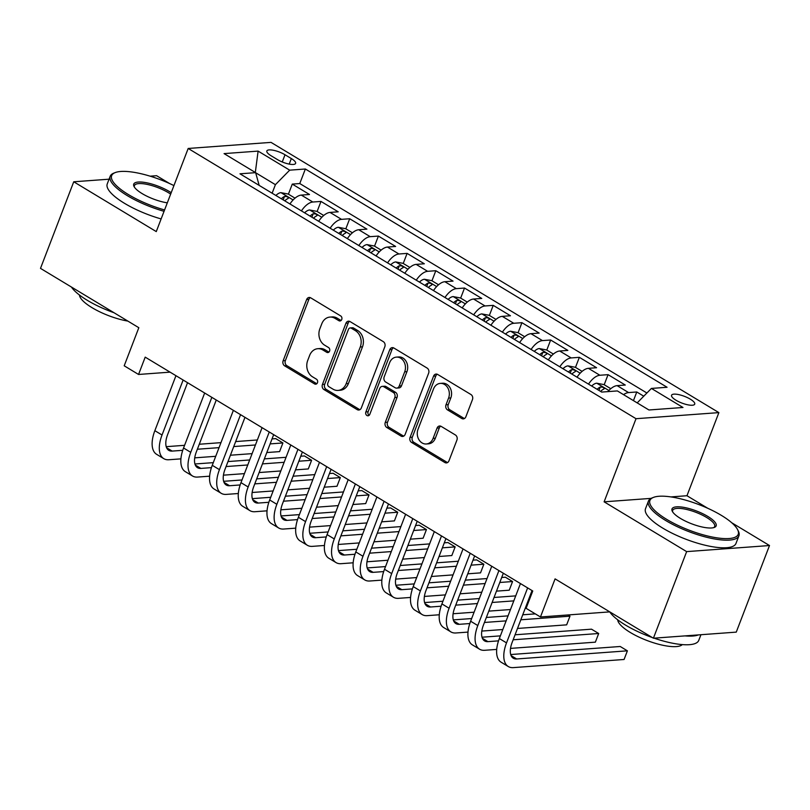 <?xml version="1.0" encoding="UTF-8"?>
<svg xmlns="http://www.w3.org/2000/svg" width="810" height="810" viewBox="0 0 810 810"><rect width="100%" height="100%" fill="white"/><g stroke="black" fill="none" stroke-linecap="round" stroke-linejoin="round"><path stroke-width="1.21" d="M341.749 319.494A2.663 2.167 -94.2 0 0 340.686 315.93L310.746 297.857A3.807 3.098 -94.2 0 0 309.167 297.462A3.807 3.098 -94.2 0 0 306.625 299.558L283.135 360.754A3.807 3.098 -94.2 0 0 284.644 365.847L314.584 383.92A2.663 2.167 -94.2 0 0 316.416 379.161L312.538 376.822A12.17 9.922 -94.2 0 1 307.699 360.501L309.653 355.398A12.17 9.922 -94.2 0 1 317.783 348.705A12.17 9.922 -94.2 0 1 322.846 349.96L326.724 352.299A2.663 2.167 -94.2 0 0 328.546 347.541L324.678 345.202A12.17 9.922 -94.2 0 1 319.828 328.88L321.793 323.787A12.17 9.922 -94.2 0 1 329.913 317.085A12.17 9.922 -94.2 0 1 334.986 318.35L338.863 320.689A2.663 2.167 -94.2 0 0 341.749 319.494M690.312 399.168A12.403 3.594 21 0 0 678.618 394.591A12.403 3.594 21 0 0 671.561 395.25A12.403 3.594 21 0 0 675.975 400.221A12.403 3.594 21 0 0 687.67 404.787A12.403 3.594 21 0 0 694.727 404.139A12.403 3.594 21 0 0 690.312 399.168M461.74 418.486A3.807 3.098 -94.2 0 0 463.32 418.881A3.807 3.098 -94.2 0 0 465.861 416.796L472.453 399.624A3.807 3.098 -94.2 0 0 470.944 394.521L437.694 374.463A3.807 3.098 -94.2 0 0 436.104 374.068A3.807 3.098 -94.2 0 0 433.563 376.164L410.083 437.349A3.807 3.098 -94.2 0 0 411.591 442.452L444.842 462.52A3.807 3.098 -94.2 0 0 446.421 462.915A3.807 3.098 -94.2 0 0 448.963 460.819L456.921 440.083A3.807 3.098 -94.2 0 0 455.412 434.98L441.187 426.394A3.807 3.098 -94.2 0 0 439.597 425.999A3.807 3.098 -94.2 0 0 437.056 428.095L433.107 438.372A10.176 8.292 -94.2 0 1 426.323 443.981A10.176 8.292 -94.2 0 1 418.031 429.28L433.502 388.992A10.176 8.292 -94.2 0 1 440.296 383.393A10.176 8.292 -94.2 0 1 448.578 398.095L445.996 404.808A3.807 3.098 -94.2 0 0 447.515 409.9L461.74 418.486L463.978 418.325A3.807 3.098 -94.2 0 0 464.424 418.547M109.056 179.192L73.74 181.784L40.5 268.373L138.824 327.706L124.203 365.796L138.55 374.463L145.203 357.139L532.757 590.996L526.105 608.32L540.462 616.977L609.738 611.884M651.119 498.373L604.118 501.825L686.647 551.62L653.407 638.209L555.083 578.877L540.462 616.977M604.118 501.825L636.022 418.699L188.183 148.463L271.026 142.378L718.875 412.614L636.022 418.699M73.74 181.784L156.269 231.589L188.183 148.463M384.821 346.741A3.807 3.098 -94.2 0 0 383.302 341.648L350.052 321.58A3.807 3.098 -94.2 0 0 348.472 321.185A3.807 3.098 -94.2 0 0 345.931 323.281L322.441 384.466A3.807 3.098 -94.2 0 0 323.959 389.569L357.21 409.637A3.807 3.098 -94.2 0 0 358.789 410.032A3.807 3.098 -94.2 0 0 361.331 407.936L384.821 346.741M393.873 348.017L427.123 368.084A3.807 3.098 -94.2 0 1 428.632 373.187L405.152 434.373A3.807 3.098 -94.2 0 1 402.61 436.468A3.807 3.098 -94.2 0 1 401.021 436.074L386.795 427.488A3.807 3.098 -94.2 0 1 385.276 422.385L394.804 397.568A3.807 3.098 -94.2 0 0 393.296 392.475L383.859 386.775A3.807 3.098 -94.2 0 0 382.269 386.38A3.807 3.098 -94.2 0 0 379.728 388.476L369.816 414.315A2.663 2.167 -94.2 0 1 365.867 411.936L389.752 349.717A3.807 3.098 -94.2 0 1 392.293 347.622A3.807 3.098 -94.2 0 1 393.873 348.017M686.647 551.62L769.5 545.535L736.26 632.124L653.407 638.209M169.503 183.485L156.593 175.699L150.133 176.175M643.758 396.191L636.771 391.979L633.45 400.626M623.548 394.652A15.501 7.776 -58.9 0 1 628.59 392.577L617.109 385.641L625.29 385.044L608.057 374.655L604.199 384.72M588.516 384.122A15.501 7.776 -58.9 0 1 599.886 375.253L588.404 368.327L596.575 367.72L579.353 357.332L575.485 367.396M559.811 366.798A15.501 7.776 -58.9 0 1 571.182 357.929L559.7 351.003L567.871 350.396L550.648 340.008L546.78 350.072M531.097 349.475A15.501 7.776 -58.9 0 1 542.467 340.605L530.985 333.679L539.166 333.082L521.934 322.684L518.076 332.748M502.392 332.151A15.501 7.776 -58.9 0 1 513.763 323.281L502.281 316.356L510.452 315.758L493.229 305.36L489.361 315.424M473.688 314.837A15.501 7.776 -58.9 0 1 485.058 305.957L473.577 299.032L481.748 298.434L464.525 288.036L460.657 298.1M444.974 297.513A15.501 7.776 -58.9 0 1 456.344 288.643L444.862 281.708L453.043 281.111L435.81 270.712L431.953 280.776M416.269 280.189A15.501 7.776 -58.9 0 1 427.639 271.32L416.158 264.384L424.329 263.787L407.106 253.388L403.238 263.463M387.565 262.865A15.501 7.776 -58.9 0 1 398.935 253.996L387.453 247.06L395.624 246.463L378.402 236.074L374.534 246.139M358.85 245.541A15.501 7.776 -58.9 0 1 370.221 236.672L358.739 229.746L366.91 229.139L349.687 218.751L345.829 228.815M330.146 228.218A15.501 7.776 -58.9 0 1 341.516 219.348L330.034 212.423L338.205 211.815L320.983 201.427L312.812 202.024A15.501 7.776 121.1 0 0 301.442 210.894M317.115 211.491L320.983 201.427M271.137 155.783L277.445 159.59A12.018 3.483 21 0 0 288.775 164.015A12.018 3.483 21 0 0 295.609 163.387A12.018 3.483 21 0 0 291.337 158.568L285.019 154.761A12.018 3.483 21 0 0 273.689 150.336A12.018 3.483 21 0 0 266.854 150.964A12.018 3.483 21 0 0 271.137 155.783M637.187 402.884L651.402 388.425L667.076 387.271L305.36 169.006L289.686 170.161L275.41 184.67L272.13 193.215M651.402 388.425L682.982 407.481L648.942 409.981L617.372 390.926L601.688 392.07L239.973 173.806L255.646 172.662L224.066 153.606L258.106 151.106L289.686 170.161M646.896 393.002L299.771 183.546L292.278 184.103L309.501 194.491L301.33 195.099A15.501 7.776 121.1 0 0 289.95 203.968M341.516 219.348L349.687 218.751M370.221 236.672L378.402 236.074M398.935 253.996L407.106 253.388M427.639 271.32L435.81 270.712M456.344 288.643L464.525 288.036M485.058 305.957L493.229 305.36M513.763 323.281L521.934 322.684M542.467 340.605L550.648 340.008M571.182 357.929L579.353 357.332M599.886 375.253L608.057 374.655M628.59 392.577L636.771 391.979M275.41 184.67L255.677 172.763M707.768 508.285L686.961 495.73L718.875 412.614M769.5 545.535L731.724 522.744M138.55 374.463L170.06 372.144M288.411 194.167L292.278 184.103M299.771 183.546L305.36 169.006M259.159 185.389L255.646 172.662M330.034 212.423A15.501 7.776 121.1 0 0 318.664 221.292M358.739 229.746A15.501 7.776 121.1 0 0 347.368 238.616M387.453 247.06A15.501 7.776 121.1 0 0 376.083 255.94M416.158 264.384A15.501 7.776 121.1 0 0 404.787 273.253M444.862 281.708A15.501 7.776 121.1 0 0 433.492 290.577M473.577 299.032A15.501 7.776 121.1 0 0 462.206 307.901M502.281 316.356A15.501 7.776 121.1 0 0 490.911 325.225M530.985 333.679A15.501 7.776 121.1 0 0 519.615 342.549M559.7 351.003A15.501 7.776 121.1 0 0 548.329 359.873M588.404 368.327A15.501 7.776 121.1 0 0 577.034 377.197M617.109 385.641A15.501 7.776 121.1 0 0 607.895 391.615M255.322 172.459L258.106 151.106M686.961 495.73L670.903 496.915M341.061 320.497L337.223 318.178A12.17 9.922 -94.2 0 0 332.151 316.923L329.913 317.085M317.783 348.705L320.021 348.533A12.17 9.922 -94.2 0 1 325.083 349.798L328.921 352.117M310.301 297.645A3.807 3.098 -94.2 0 0 308.863 299.396L285.373 360.582A3.807 3.098 -94.2 0 0 286.882 365.685L316.781 383.727L314.584 383.92M349.606 321.357A3.807 3.098 -94.2 0 0 348.168 323.119L324.678 384.304A3.807 3.098 -94.2 0 0 326.197 389.408L359.448 409.475A3.807 3.098 -94.2 0 0 359.893 409.688M351.327 328.212A2.663 2.167 -94.2 0 0 348.442 329.397L327.827 383.11A2.663 2.167 -94.2 0 0 328.88 386.684L332.971 389.144A12.17 9.922 -94.2 0 0 338.033 390.41A12.17 9.922 -94.2 0 0 346.164 383.707L360.258 346.994A12.17 9.922 -94.2 0 0 355.418 330.672L351.327 328.212L353.565 328.04A2.663 2.167 -94.2 0 0 352.461 327.767L350.224 327.928M338.033 390.41L340.271 390.248A12.17 9.922 -94.2 0 0 348.401 383.545L346.164 383.707M353.565 328.04L357.656 330.51A12.17 9.922 -94.2 0 1 362.495 346.832L348.401 383.545M382.269 386.38L384.507 386.218A3.807 3.098 -94.2 0 1 386.097 386.613L395.533 392.303A3.807 3.098 -94.2 0 1 397.042 397.406L387.524 422.223A3.807 3.098 -94.2 0 0 389.033 427.326L403.258 435.912A3.807 3.098 -94.2 0 0 403.704 436.134M393.427 347.804A3.807 3.098 -94.2 0 0 391.989 349.555L368.104 411.763A2.663 2.167 -94.2 0 0 369.127 415.307M404.696 371.82A10.176 8.292 -94.2 0 0 396.404 357.119A10.176 8.292 -94.2 0 0 389.62 362.718L384.173 376.913A3.807 3.098 -94.2 0 0 385.681 382.016L395.118 387.717A3.807 3.098 -94.2 0 0 396.708 388.111A3.807 3.098 -94.2 0 0 399.249 386.016L404.696 371.82L406.934 371.658A10.176 8.292 -94.2 0 0 398.652 356.957L396.404 357.119M396.708 388.111L398.945 387.939A3.807 3.098 -94.2 0 0 401.487 385.843L399.249 386.016M406.934 371.658L401.487 385.843M440.296 383.393L442.533 383.231A10.176 8.292 -94.2 0 1 450.816 397.923L448.234 404.635A3.807 3.098 -94.2 0 0 449.752 409.738L463.978 418.325M426.323 443.981L428.561 443.809A10.176 8.292 -94.2 0 0 435.355 438.21L433.107 438.372M440.741 426.171A3.807 3.098 -94.2 0 0 439.293 427.923L435.355 438.21M437.248 374.24A3.807 3.098 -94.2 0 0 435.81 375.992L412.32 437.187A3.807 3.098 -94.2 0 0 413.829 442.29L447.079 462.348A3.807 3.098 -94.2 0 0 447.525 462.571M295.012 198.156L288.208 194.046L280.857 192.648A10.267 5.154 121.1 0 0 275.896 195.483M284.796 200.85A10.267 5.154 -58.9 0 1 287.914 198.561C288.714 197.174 287.57 196.486 284.472 196.486A10.267 5.154 121.1 0 0 281.353 198.774M287.914 198.561L288.471 198.085M180.913 458.865L168.844 459.746A29.069 14.58 -58.9 0 1 163.802 458.662L156.624 454.329A29.069 14.58 -58.9 0 1 154.852 430.677L175.952 375.698M163.802 458.662A29.069 14.58 -58.9 0 1 162.03 435.01L183.131 380.032M187.545 382.695L167.619 434.595A19.379 9.72 121.1 0 0 168.804 450.37A19.379 9.72 121.1 0 0 172.176 451.089L182.736 450.319M197.356 449.236L219.054 447.647M233.746 446.563L255.433 444.974M270.125 443.89L282.903 442.959L275.724 438.625L272.049 438.899M166.222 446.675L184.589 445.318M199.28 444.244L220.968 442.645M235.659 441.571L257.357 439.972M279.582 451.615L282.903 442.959L279.582 451.615L266.804 452.547M252.112 453.63L230.425 455.22M215.723 456.303L194.724 457.852M173.927 185.591A47.284 13.699 21 0 0 115.212 172.581A47.284 13.699 21 0 0 128.486 194.613A47.284 13.699 21 0 0 164.582 209.942M164.055 211.309A48.448 14.033 -159 0 1 127.413 195.696A48.448 14.033 -159 0 1 110.18 176.276A48.448 14.033 -159 0 1 113.815 173.127L115.212 172.581M167.305 202.834A23.642 6.844 -159 0 1 142.145 193.61A23.642 6.844 -159 0 1 134.025 186.462A23.642 6.844 -159 0 1 144.15 182.351A23.642 6.844 -159 0 1 169.462 191.595A23.642 6.844 -159 0 1 171.204 192.699M170.647 194.137A22.477 6.51 21 0 0 168.399 192.689A22.477 6.51 21 0 0 147.207 184.407A22.477 6.51 21 0 0 134.419 185.581A22.477 6.51 21 0 0 134.43 187.161M114.048 312.751A48.448 14.033 -159 0 1 87.267 300.297A48.448 14.033 -159 0 1 71.432 287.034M127.869 321.094A34.881 10.105 -159 0 1 92.046 307.678A34.881 10.105 -159 0 1 79.441 295.012M161.129 218.933A48.448 14.033 -159 0 1 124.497 203.32A48.448 14.033 -159 0 1 107.254 183.9L110.18 176.276M721.396 515.393A47.284 13.699 21 0 0 653.488 497.38A47.284 13.699 21 0 0 666.762 519.413A47.284 13.699 21 0 0 717.387 537.911A47.284 13.699 21 0 0 737.637 529.689A47.284 13.699 21 0 0 721.396 515.393M737.637 529.689L738.315 531.026A48.448 14.033 -159 0 1 738.912 535.805A48.448 14.033 -159 0 1 711.352 538.346A48.448 14.033 -159 0 1 665.688 520.496A48.448 14.033 -159 0 1 648.446 501.076A48.448 14.033 -159 0 1 652.09 497.927L653.488 497.38M707.737 516.395A23.642 6.844 -159 0 1 714.369 527.411A23.642 6.844 -159 0 1 680.42 518.41A23.642 6.844 -159 0 1 672.3 511.262A23.642 6.844 -159 0 1 682.425 507.151A23.642 6.844 -159 0 1 707.737 516.395M713.6 527.664A22.477 6.51 21 0 0 714.663 526.5A22.477 6.51 21 0 0 706.664 517.489A22.477 6.51 21 0 0 685.483 509.207A22.477 6.51 21 0 0 672.695 510.381A22.477 6.51 21 0 0 672.705 511.96M652.323 637.551A48.448 14.033 -159 0 1 625.543 625.097A48.448 14.033 -159 0 1 609.697 611.833M682.303 644.608A34.881 10.105 -159 0 1 630.322 632.488A34.881 10.105 -159 0 1 617.706 619.812M738.912 535.805L735.986 543.429A48.448 14.033 -159 0 1 708.426 545.97A48.448 14.033 -159 0 1 662.762 528.12A48.448 14.033 -159 0 1 645.519 508.7L648.446 501.076M698.412 634.908A48.448 14.033 -159 0 1 684.966 635.89M700.944 634.716L698.757 640.396A48.448 14.033 -159 0 1 654.065 638.158M323.727 215.48L316.923 211.369L309.572 209.972A10.267 5.154 121.1 0 0 304.6 212.807M313.5 218.173A10.267 5.154 -58.9 0 1 316.629 215.885C317.419 214.498 316.275 213.81 313.176 213.81A10.267 5.154 121.1 0 0 310.058 216.098M316.629 215.885L317.176 215.409M352.431 232.794L345.627 228.693L338.276 227.286A10.267 5.154 121.1 0 0 333.305 230.131M342.205 235.497A10.267 5.154 -58.9 0 1 345.333 233.209C346.133 231.822 344.979 231.133 341.891 231.133A10.267 5.154 121.1 0 0 338.762 233.422M345.333 233.209L345.89 232.733M381.135 250.118L374.331 246.017L366.981 244.61A10.267 5.154 121.1 0 0 362.019 247.455M370.919 252.821A10.267 5.154 -58.9 0 1 374.038 250.533C374.838 249.146 373.693 248.457 370.595 248.457A10.267 5.154 121.1 0 0 367.477 250.746M374.038 250.533L374.595 250.057M409.85 267.442L403.046 263.341L395.695 261.934A10.267 5.154 121.1 0 0 390.724 264.779M399.624 270.145A10.267 5.154 -58.9 0 1 402.752 267.857C403.542 266.47 402.398 265.781 399.3 265.781A10.267 5.154 121.1 0 0 396.181 268.07M402.752 267.857L403.299 267.381M209.628 476.189L197.559 477.07A29.069 14.58 -58.9 0 1 192.507 475.986L185.328 471.653A29.069 14.58 -58.9 0 1 183.556 448.001L204.657 393.022M192.507 475.986A29.069 14.58 -58.9 0 1 190.735 452.334L211.835 397.356M216.26 400.018L196.334 451.919A19.379 9.72 121.1 0 0 197.519 467.694A19.379 9.72 121.1 0 0 200.88 468.413L211.44 467.633M226.071 466.56L247.759 464.97M262.45 463.887L284.138 462.297M298.839 461.214L311.607 460.272L304.438 455.949L300.753 456.212M194.927 463.988L213.293 462.642M227.985 461.568L249.672 459.969M264.374 458.885L286.062 457.296M308.286 468.939L311.607 460.272L308.286 468.939L295.508 469.871M280.817 470.954L259.129 472.544M244.438 473.627L223.428 475.166M238.332 493.513L226.263 494.394A29.069 14.58 -58.9 0 1 221.221 493.31L214.042 488.977A29.069 14.58 -58.9 0 1 212.26 465.325L233.371 410.346M221.221 493.31A29.069 14.58 -58.9 0 1 219.439 469.648L240.55 414.679M244.964 417.342L225.038 469.243A19.379 9.72 121.1 0 0 226.223 485.008A19.379 9.72 121.1 0 0 229.584 485.737L240.145 484.957M254.775 483.884L276.463 482.294M291.154 481.211L312.852 479.621M327.544 478.538L340.322 477.596L333.143 473.273L329.457 473.536M223.641 481.312L241.998 479.966M256.699 478.882L278.387 477.292M293.078 476.209L314.766 474.619M336.99 486.263L340.322 477.596L336.99 486.263L324.223 487.195M309.521 488.278L287.833 489.868M273.142 490.951L252.143 492.49M267.037 510.826L254.968 511.717A29.069 14.58 -58.9 0 1 249.925 510.634L242.747 506.301A29.069 14.58 -58.9 0 1 240.975 482.649L262.075 427.67M249.925 510.634A29.069 14.58 -58.9 0 1 248.154 486.972L269.254 431.993M273.669 434.666L253.743 486.567A19.379 9.72 121.1 0 0 254.927 502.332A19.379 9.72 121.1 0 0 258.299 503.061L268.859 502.281M283.48 501.208L305.178 499.618M319.869 498.535L341.557 496.945M356.248 495.862L369.026 494.92L361.847 490.597L358.172 490.86M252.345 498.636L270.712 497.289M285.404 496.206L307.091 494.616M321.783 493.533L343.481 491.943M365.705 503.577L369.026 494.92L365.705 503.577L352.927 504.519M338.236 505.602L316.548 507.192M301.846 508.275L280.847 509.814M295.751 528.15L283.682 529.041A29.069 14.58 -58.9 0 1 278.63 527.958L271.451 523.624A29.069 14.58 -58.9 0 1 269.679 499.972L290.78 444.994M278.63 527.958A29.069 14.58 -58.9 0 1 276.858 504.296L297.958 449.317M302.383 451.99L282.457 503.891A19.379 9.72 121.1 0 0 283.642 519.655A19.379 9.72 121.1 0 0 287.003 520.385L297.564 519.605M312.194 518.532L333.882 516.932M348.573 515.859L370.261 514.259M384.963 513.186L397.73 512.244L390.562 507.91L386.876 508.184M281.05 515.96L299.417 514.613M314.108 513.53L335.796 511.94M350.497 510.857L372.185 509.267M394.409 520.901L397.73 512.244L394.409 520.901L381.632 521.842M366.94 522.926L345.252 524.515M330.561 525.599L309.552 527.138M438.554 284.766L431.75 280.665L424.399 279.258A10.267 5.154 121.1 0 0 419.438 282.093M428.328 287.469A10.267 5.154 -58.9 0 1 431.457 285.181C432.257 283.794 431.102 283.095 428.014 283.095A10.267 5.154 121.1 0 0 424.885 285.383M431.457 285.181L432.013 284.695M324.456 545.474L312.387 546.365A29.069 14.58 -58.9 0 1 307.344 545.272L300.166 540.948A29.069 14.58 -58.9 0 1 298.384 517.286L319.494 462.308M307.344 545.272A29.069 14.58 -58.9 0 1 305.562 521.62L326.673 466.641M331.087 469.304L311.161 521.205A19.379 9.72 121.1 0 0 312.346 536.979A19.379 9.72 121.1 0 0 315.708 537.708L326.268 536.929M340.899 535.856L362.586 534.256M377.278 533.183L398.976 531.583M413.667 530.51L426.445 529.568L419.266 525.234L415.581 525.508M309.764 533.284L328.121 531.937M342.822 530.854L364.51 529.264M379.201 528.181L400.889 526.591M423.114 538.225L426.445 529.568L423.114 538.225L410.346 539.166M395.644 540.25L373.957 541.839M359.265 542.923L338.266 544.462M467.259 302.089L460.455 297.979L453.104 296.582A10.267 5.154 121.1 0 0 448.143 299.417M457.042 304.793A10.267 5.154 -58.9 0 1 460.161 302.505C460.961 301.117 459.817 300.419 456.718 300.419A10.267 5.154 121.1 0 0 453.6 302.707M460.161 302.505L460.718 302.019M353.16 562.798L341.091 563.689A29.069 14.58 -58.9 0 1 336.049 562.596L328.87 558.272A29.069 14.58 -58.9 0 1 327.098 534.61L348.199 479.631M336.049 562.596A29.069 14.58 -58.9 0 1 334.277 538.944L355.377 483.965M359.792 486.628L339.866 538.529A19.379 9.72 121.1 0 0 341.05 554.303A19.379 9.72 121.1 0 0 344.422 555.022L354.983 554.253M369.603 553.179L391.301 551.58M405.992 550.506L427.68 548.907M442.371 547.833L455.149 546.892L447.97 542.558L444.295 542.832M338.469 550.608L356.835 549.261M371.527 548.178L393.214 546.588M407.906 545.505L429.604 543.905M451.828 555.549L455.149 546.892L451.828 555.549L439.05 556.49M424.359 557.563L402.671 559.163M387.97 560.236L366.97 561.786M495.973 319.413L489.169 315.303L481.818 313.905A10.267 5.154 121.1 0 0 476.847 316.74M485.747 322.117A10.267 5.154 -58.9 0 1 488.875 319.828C489.665 318.441 488.521 317.743 485.423 317.743A10.267 5.154 121.1 0 0 482.304 320.031M488.875 319.828L489.422 319.342M381.875 580.122L369.805 581.003A29.069 14.58 -58.9 0 1 364.753 579.919L357.575 575.586A29.069 14.58 -58.9 0 1 355.803 551.934L376.903 496.955M364.753 579.919A29.069 14.58 -58.9 0 1 362.981 556.267L384.082 501.289M388.506 503.952L368.58 555.852A19.379 9.72 121.1 0 0 369.765 571.627A19.379 9.72 121.1 0 0 373.126 572.346L383.687 571.577M398.317 570.503L420.005 568.904M434.697 567.83L456.384 566.231M471.086 565.147L483.853 564.216L476.685 559.882L473 560.155M367.173 567.931L385.54 566.575M400.231 565.501L421.919 563.902M436.62 562.828L458.308 561.229M480.533 572.872L483.853 564.216L480.533 572.872L467.755 573.814M453.063 574.887L431.376 576.487M416.684 577.56L395.675 579.11M524.678 336.737L517.874 332.626L510.523 331.229A10.267 5.154 121.1 0 0 505.561 334.064M514.451 339.43A10.267 5.154 -58.9 0 1 517.58 337.142C518.38 335.765 517.225 335.067 514.137 335.067A10.267 5.154 121.1 0 0 511.009 337.355M517.58 337.142L518.137 336.666M410.579 597.446L398.51 598.327A29.069 14.58 -58.9 0 1 393.468 597.243L386.289 592.91A29.069 14.58 -58.9 0 1 384.507 569.258L405.618 514.279M393.468 597.243A29.069 14.58 -58.9 0 1 391.686 573.591L412.796 518.613M417.211 521.275L397.285 573.176A19.379 9.72 121.1 0 0 398.469 588.951A19.379 9.72 121.1 0 0 401.831 589.67L412.391 588.9M427.022 587.817L448.71 586.227M463.411 585.144L485.099 583.554M499.79 582.471L512.568 581.539L505.389 577.206L501.704 577.479M395.887 585.255L414.244 583.899M428.946 582.825L450.633 581.226M465.325 580.152L487.012 578.553M509.237 590.196L512.568 581.539L509.237 590.196L496.469 591.138M481.768 592.211L460.08 593.811M445.389 594.884L424.389 596.433M553.382 354.061L546.578 349.95L539.227 348.553A10.267 5.154 121.1 0 0 534.266 351.388M543.166 356.754A10.267 5.154 -58.9 0 1 546.284 354.466C547.084 353.079 545.94 352.391 542.842 352.391A10.267 5.154 121.1 0 0 539.723 354.679M546.284 354.466L546.841 353.99M439.283 614.77L427.224 615.651A29.069 14.58 -58.9 0 1 422.172 614.567L414.993 610.234A29.069 14.58 -58.9 0 1 413.221 586.582L434.322 531.603M422.172 614.567A29.069 14.58 -58.9 0 1 420.4 590.915L441.501 535.937M445.915 538.599L425.999 590.5A19.379 9.72 121.1 0 0 427.174 606.275A19.379 9.72 121.1 0 0 430.545 606.994L441.106 606.214M455.726 605.141L477.424 603.551M492.115 602.468L513.803 600.878M528.495 599.795L529.406 599.734M424.592 602.569L442.959 601.222M457.65 600.149L479.338 598.549M494.029 597.476L515.727 595.876M530.418 594.803L531.319 594.732M526.216 608.381L525.174 608.452M510.482 609.535L488.794 611.125M474.093 612.208L453.094 613.747M582.096 371.375L575.292 367.274L567.942 365.877A10.267 5.154 121.1 0 0 562.97 368.712M571.87 374.078A10.267 5.154 -58.9 0 1 574.999 371.79C575.788 370.403 574.644 369.714 571.546 369.714A10.267 5.154 121.1 0 0 568.428 372.003M574.999 371.79L575.546 371.314M467.998 632.094L455.929 632.974A29.069 14.58 -58.9 0 1 450.876 631.891L443.698 627.558A29.069 14.58 -58.9 0 1 441.926 603.906L463.026 548.927M450.876 631.891A29.069 14.58 -58.9 0 1 449.104 608.239L470.205 553.26M474.63 555.923L454.704 607.824A19.379 9.72 121.1 0 0 455.888 623.589A19.379 9.72 121.1 0 0 459.25 624.318L469.81 623.538M484.441 622.465L506.128 620.875M520.82 619.792L569.977 616.177L567.952 614.962M453.296 619.893L471.663 618.546M486.354 617.463L508.042 615.873M522.744 614.79L535.309 613.869M566.656 624.844L569.977 616.177L566.656 624.844L517.499 628.449M502.808 629.532L481.798 631.071M610.801 388.699L603.997 384.598L596.646 383.191A10.267 5.154 121.1 0 0 591.685 386.036M600.574 391.402A10.267 5.154 -58.9 0 1 603.703 389.114C604.503 387.727 603.349 387.038 600.261 387.038A10.267 5.154 121.1 0 0 597.132 389.326M603.703 389.114L604.26 388.638M496.702 649.407L484.633 650.298A29.069 14.58 -58.9 0 1 479.591 649.215L472.412 644.881A29.069 14.58 -58.9 0 1 470.63 621.229L491.741 566.251M479.591 649.215A29.069 14.58 -58.9 0 1 477.809 625.553L498.919 570.584M503.334 573.247L483.408 625.148A19.379 9.72 121.1 0 0 484.593 640.913A19.379 9.72 121.1 0 0 487.954 641.641L498.514 640.862M513.145 639.789L598.691 633.501L591.513 629.178L515.069 634.787M482.011 637.217L500.367 635.87M595.36 642.158L598.691 633.501L595.36 642.158L510.513 648.395M532.038 590.571L512.122 642.472A19.379 9.72 121.1 0 0 513.297 658.236A19.379 9.72 121.1 0 0 516.669 658.965L627.396 650.825L624.075 659.482L513.348 667.622A29.069 14.58 -58.9 0 1 508.295 666.539L501.117 662.205A29.069 14.58 -58.9 0 1 499.345 638.553L520.445 583.575M508.295 666.539A29.069 14.58 -58.9 0 1 506.523 642.877L527.624 587.898M624.075 659.482L627.396 650.825L620.217 646.491L510.715 654.541M312.812 202.024L301.33 195.099M282.244 161.97L285.019 154.761M289.21 164.106L291.337 158.568M337.223 318.178L334.986 318.35M328.89 352.137L326.724 352.299M325.083 349.798L322.846 349.96M286.882 365.685L284.644 365.847M285.373 360.582L283.135 360.754M308.863 299.396L306.625 299.558M341.02 320.527L338.863 320.689M359.448 409.475L357.21 409.637M326.197 389.408L323.959 389.569M324.678 384.304L322.441 384.466M348.168 323.119L345.931 323.281M362.495 346.832L360.258 346.994M357.656 330.51L355.418 330.672M403.258 435.912L401.021 436.074M389.033 427.326L386.795 427.488M387.524 422.223L385.276 422.385M397.042 397.406L394.804 397.568M395.533 392.303L393.296 392.475M386.097 386.613L383.859 386.775M368.104 411.763L365.867 411.936M391.989 349.555L389.752 349.717M449.752 409.738L447.515 409.9M448.234 404.635L445.996 404.808M450.816 397.923L448.578 398.095M439.293 427.923L437.056 428.095M447.079 462.348L444.842 462.52M413.829 442.29L411.591 442.452M412.32 437.187L410.083 437.349M435.81 375.992L433.563 376.164M293.109 199.959L281.05 192.679M283.176 199.878L284.472 196.486M154.852 430.677L162.03 435.01M166.597 447.727L172.176 451.089M321.813 217.282L309.754 210.003M311.88 217.202L313.176 213.81M350.527 234.606L338.458 227.327M340.585 234.525L341.891 231.133M379.232 251.93L367.173 244.65M369.299 251.839L370.595 248.457M407.936 269.244L395.877 261.974M398.004 269.163L399.3 265.781M183.556 448.001L190.735 452.334M195.311 465.051L200.88 468.413M212.26 465.325L219.439 469.648M224.016 482.375L229.584 485.737M240.975 482.649L248.154 486.972M252.72 499.699L258.299 503.061M269.679 499.972L276.858 504.296M281.434 517.013L287.003 520.385M436.651 286.568L424.582 279.288M426.708 286.487L428.014 283.095M298.384 517.286L305.562 521.62M310.139 534.337L315.708 537.708M465.355 303.892L453.296 296.612M455.423 303.811L456.718 300.419M327.098 534.61L334.277 538.944M338.843 551.661L344.422 555.022M494.059 321.216L482.001 313.936M484.127 321.135L485.423 317.743M355.803 551.934L362.981 556.267M367.558 568.985L373.126 572.346M522.774 338.539L510.705 331.26M512.831 338.458L514.137 335.067M384.507 569.258L391.686 573.591M396.262 586.308L401.831 589.67M551.478 355.863L539.419 348.583M541.546 355.782L542.842 352.391M413.221 586.582L420.4 590.915M424.966 603.632L430.545 606.994M580.183 373.187L568.124 365.907M570.25 373.106L571.546 369.714M441.926 603.906L449.104 608.239M453.681 620.956L459.25 624.318M608.897 390.511L596.828 383.231M598.954 390.42L600.261 387.038M470.63 621.229L477.809 625.553M482.385 638.28L487.954 641.641M499.345 638.553L506.523 642.877M511.09 655.604L516.669 658.965"/></g></svg>
